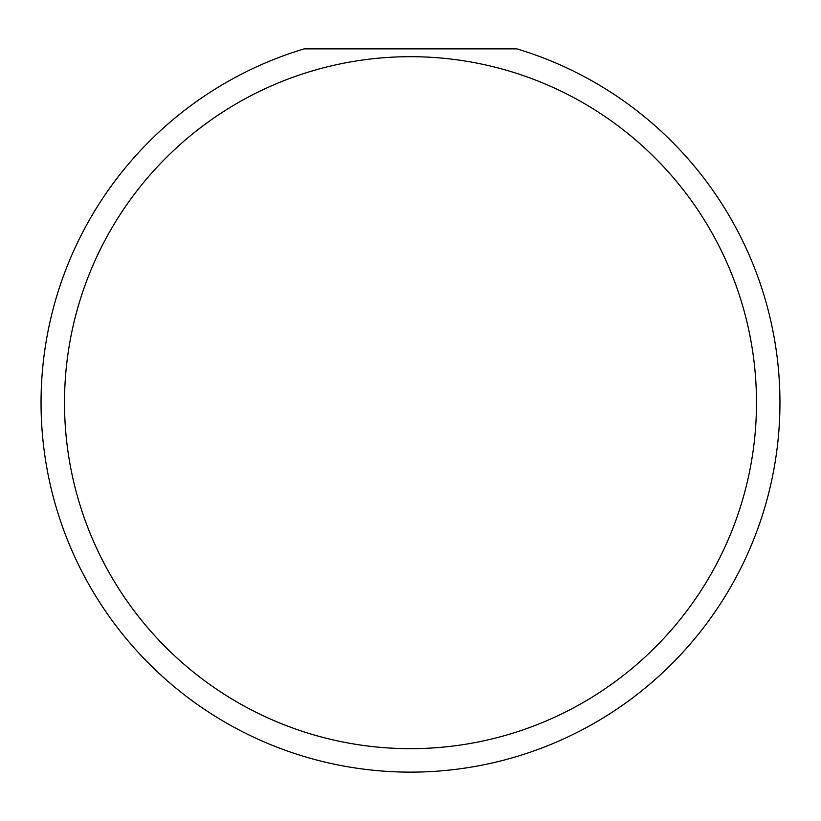 <?xml version="1.0" encoding="UTF-8"?>
<svg xmlns="http://www.w3.org/2000/svg" width="821" height="821" viewBox="0 0 821 821"><rect width="100%" height="100%" fill="white"/><g stroke="black" fill="none" stroke-linecap="round" stroke-linejoin="round"><path stroke-width="1.23" d="M756.49 402.68A345.99 345.99 0 0 0 410.5 56.69A345.99 345.99 0 0 0 64.51 402.68A345.99 345.99 0 0 0 410.5 748.67A345.99 345.99 0 0 0 756.49 402.68M516.861 48.87A369.45 369.45 0 0 1 410.5 772.13A369.45 369.45 0 0 1 304.139 48.87L516.861 48.87"/></g></svg>
